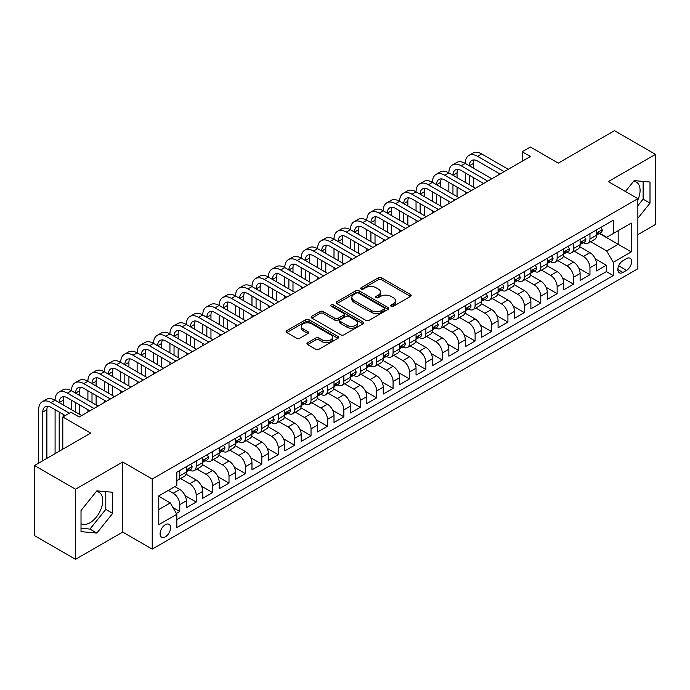 <?xml version="1.0" encoding="UTF-8"?>
<svg xmlns="http://www.w3.org/2000/svg" width="690" height="690" viewBox="0 0 690 690"><rect width="100%" height="100%" fill="white"/><g stroke="black" fill="none" stroke-linecap="round" stroke-linejoin="round"><path stroke-width="1.03" d="M391.152 306.282A1.596 0.923 0 0 0 393.404 306.282L410.516 296.407A2.277 1.311 0 0 0 411.18 295.475A2.277 1.311 0 0 0 410.516 294.544L381.527 277.811A2.277 1.311 0 0 0 378.31 277.811L361.198 287.687A1.596 0.923 0 0 0 360.732 288.342A1.596 0.923 0 0 0 361.198 288.989A1.596 0.923 0 0 0 363.449 288.989L365.666 287.713A7.288 4.209 0 0 1 375.972 287.713L378.387 289.11A7.288 4.209 0 0 1 380.518 292.086A7.288 4.209 0 0 1 378.387 295.061L376.171 296.338A1.596 0.923 0 0 0 375.705 296.985A1.596 0.923 0 0 0 376.171 297.64A1.596 0.923 0 0 0 378.43 297.64L380.639 296.364A7.288 4.209 0 0 1 390.945 296.364L393.36 297.752A7.288 4.209 0 0 1 395.499 300.728A7.288 4.209 0 0 1 393.36 303.704L391.152 304.98A1.596 0.923 0 0 0 390.687 305.636A1.596 0.923 0 0 0 391.152 306.282L391.152 304.98M81.015 523.71A18.095 10.445 120 0 0 89.959 522.753A18.095 10.445 120 0 0 101.775 506.805A18.095 10.445 120 0 0 99.006 492.298A18.095 10.445 120 0 0 96.333 491.478M165.341 536.82A7.426 4.287 120 0 0 170.197 530.274A7.426 4.287 120 0 0 169.059 524.322A7.426 4.287 120 0 0 165.341 524.693A7.426 4.287 120 0 0 160.494 531.231A7.426 4.287 120 0 0 161.633 537.182A7.426 4.287 120 0 0 165.341 536.82M633.661 181.254A18.095 10.445 -60 0 1 636.327 182.074A18.095 10.445 -60 0 1 637.862 199.953M307.611 342.706A2.277 1.311 0 0 0 306.938 343.637A2.277 1.311 0 0 0 307.611 344.569L315.744 349.261A2.277 1.311 0 0 0 318.961 349.261L337.962 338.29A2.277 1.311 0 0 0 338.635 337.367A2.277 1.311 0 0 0 337.962 336.435L308.973 319.694A2.277 1.311 0 0 0 305.756 319.694L286.755 330.665A2.277 1.311 0 0 0 286.083 331.597A2.277 1.311 0 0 0 286.755 332.528L296.579 338.204A2.277 1.311 0 0 0 299.796 338.204L307.93 333.503A2.277 1.311 0 0 0 308.594 332.571A2.277 1.311 0 0 0 307.93 331.649L303.057 328.828A6.089 3.519 0 0 1 301.271 326.344A6.089 3.519 0 0 1 305.032 323.093A6.089 3.519 0 0 1 311.673 323.86L330.76 334.874A6.089 3.519 0 0 1 332.546 337.367A6.089 3.519 0 0 1 328.785 340.61A6.089 3.519 0 0 1 322.144 339.851L318.961 338.014A2.277 1.311 0 0 0 315.744 338.014L307.611 342.706L307.611 344.569M637.862 234.643L655.5 224.466L655.5 154.37L614.48 130.686L558.288 163.133L530.394 147.022L522.192 151.766L530.394 156.501L79.212 416.993L71.001 412.258L62.799 416.993L62.799 449.199M75.521 489.219L75.521 559.314L122.691 532.085L122.691 461.981L75.521 489.219L34.5 465.534L90.692 433.096L62.799 416.993M122.691 461.981L152.223 479.033L637.862 198.651L637.862 268.746L152.223 549.128L152.223 479.033M655.5 154.37L608.33 181.599L637.862 198.651M365.829 320.35A2.277 1.311 0 0 0 369.047 320.35L388.047 309.379A2.277 1.311 0 0 0 388.72 308.447A2.277 1.311 0 0 0 388.047 307.516L359.059 290.783A2.277 1.311 0 0 0 355.842 290.783L336.841 301.754A2.277 1.311 0 0 0 336.168 302.686A2.277 1.311 0 0 0 336.841 303.609L365.829 320.35M331.916 306.627A1.596 0.923 0 0 1 333.537 306.852L333.537 304.963L363.009 321.971A2.277 1.311 0 0 1 363.673 322.903A2.277 1.311 0 0 1 363.009 323.834L344 334.805A2.277 1.311 0 0 1 340.782 334.805L311.794 318.073L311.794 316.21A2.277 1.311 0 0 0 311.13 317.141A2.277 1.311 0 0 0 311.794 318.073M311.794 316.21L319.927 311.518A2.277 1.311 0 0 1 323.144 311.518L334.909 318.306A2.277 1.311 0 0 0 338.126 318.306L343.517 315.183A2.277 1.311 0 0 0 344.189 314.261A2.277 1.311 0 0 0 343.517 313.329L331.278 306.265A1.596 0.923 0 0 1 330.812 305.61A1.596 0.923 0 0 1 331.795 304.764A1.596 0.923 0 0 1 333.537 304.963M75.521 559.314L34.5 535.63L34.5 465.534M176.381 513.489L179.78 511.523L172.974 507.599M168.3 490.4L173.216 493.247A9.28 5.356 60 0 1 179.78 504.614L186.343 500.819L186.343 507.736L196.193 502.053L185.093 495.644M180.53 478.524L189.629 483.768A9.28 5.356 60 0 1 196.193 495.135L202.757 491.349L202.757 498.266L212.598 492.582L201.497 486.174M196.943 469.045L206.034 474.297A9.28 5.356 60 0 1 212.598 485.665L219.161 481.879L219.161 488.787L229.002 483.112L217.911 476.704M213.348 459.575L222.439 464.827A9.28 5.356 60 0 1 229.002 476.195L235.566 472.409L235.566 479.317L245.407 473.633L234.315 467.234M229.753 450.104L238.844 455.357A9.28 5.356 60 0 1 245.407 466.725L251.971 462.93L251.971 469.847L261.821 464.163L250.72 457.755M246.157 440.634L255.257 445.878A9.28 5.356 60 0 1 261.821 457.246L268.384 453.459L268.384 460.377L278.225 454.693L267.125 448.284M262.562 431.155L271.662 436.408A9.28 5.356 60 0 1 278.225 447.776L284.789 443.989L284.789 450.898L294.63 445.223L283.538 438.814M278.976 421.685L288.066 426.938A9.28 5.356 60 0 1 294.63 438.305L301.194 434.519L301.194 441.428L311.035 435.744L299.943 429.344M295.38 412.215L304.471 417.467A9.28 5.356 60 0 1 311.035 428.835L317.598 425.04L317.598 431.957L327.448 426.273L316.348 419.865M311.785 402.744L320.885 407.988A9.28 5.356 60 0 1 327.448 419.356L334.003 415.57L334.003 422.487L343.853 416.803L332.753 410.395M328.19 393.265L337.289 398.518A9.28 5.356 60 0 1 343.853 409.886L350.416 406.099L350.416 413.008L360.258 407.333L349.166 400.925M344.603 383.795L353.694 389.048A9.28 5.356 60 0 1 360.258 400.416L366.821 396.621L366.821 403.538L376.662 397.854L365.571 391.454M361.008 374.325L370.099 379.578A9.28 5.356 60 0 1 376.662 390.945L383.226 387.15L383.226 394.068L393.076 388.384L381.975 381.975M377.413 364.855L386.512 370.099A9.28 5.356 60 0 1 393.076 381.466L399.631 377.68L399.631 384.597L409.481 378.913L398.38 372.505M393.818 355.376L402.917 360.629A9.28 5.356 60 0 1 409.481 371.996L416.044 368.21L416.044 375.119L425.885 369.443L414.794 363.035M410.231 345.906L419.322 351.158A9.28 5.356 60 0 1 425.885 362.526L432.449 358.731L432.449 365.648L442.29 359.964L431.198 353.565M426.636 336.435L435.726 341.688A9.28 5.356 60 0 1 442.29 353.056L448.854 349.261L448.854 356.178L458.703 350.494L447.603 344.086M443.04 326.965L452.14 332.209A9.28 5.356 60 0 1 458.703 343.577L465.258 339.791L465.258 346.708L475.108 341.024L464.008 334.615M459.445 317.486L468.545 322.739A9.28 5.356 60 0 1 475.108 334.107L481.672 330.32L481.672 337.229L491.513 331.554L480.421 325.145M475.859 308.016L484.949 313.269A9.28 5.356 60 0 1 491.513 324.636L498.077 320.841L498.077 327.759L507.918 322.075L496.826 315.675M492.263 298.546L501.354 303.798A9.28 5.356 60 0 1 507.918 315.166L514.481 311.371L514.481 318.288L524.331 312.605L513.231 306.196M508.668 289.076L517.767 294.32A9.28 5.356 60 0 1 524.331 305.687L530.886 301.901L530.886 308.818L540.736 303.134L529.635 296.726M525.073 279.597L534.172 284.849A9.28 5.356 60 0 1 540.736 296.217L547.299 292.431L547.299 299.339L557.141 293.664L546.049 287.256M541.486 270.126L550.577 275.379A9.28 5.356 60 0 1 557.141 286.747L563.704 282.952L563.704 289.869L573.545 284.185L562.454 277.785M557.891 260.656L566.982 265.909A9.28 5.356 60 0 1 573.545 277.277L580.109 273.481L580.109 280.399L589.959 274.715L589.959 267.798A9.28 5.356 -120 0 0 583.395 256.43L574.296 251.186M578.858 268.307L589.959 274.715M186.343 500.819A9.28 5.356 -120 0 0 179.78 489.452L174.863 486.614M202.757 491.349A9.28 5.356 -120 0 0 196.193 479.981L186.041 474.125M219.161 481.879A9.28 5.356 -120 0 0 212.598 470.511L202.446 464.655M235.566 472.409A9.28 5.356 -120 0 0 229.002 461.041L218.859 455.176M251.971 462.93A9.28 5.356 -120 0 0 245.407 451.562L235.264 445.706M268.384 453.459A9.28 5.356 -120 0 0 261.821 442.092L251.669 436.235M284.789 443.989A9.28 5.356 -120 0 0 278.225 432.621L268.074 426.765M301.194 434.519A9.28 5.356 -120 0 0 294.63 423.151L284.487 417.286M317.598 425.04A9.28 5.356 -120 0 0 311.035 413.672L300.892 407.816M334.003 415.57A9.28 5.356 -120 0 0 327.448 404.202L317.297 398.346M350.416 406.099A9.28 5.356 -120 0 0 343.853 394.732L333.701 388.875M366.821 396.621A9.28 5.356 -120 0 0 360.258 385.262L350.115 379.397M383.226 387.15A9.28 5.356 -120 0 0 376.662 375.783L366.519 369.926M399.631 377.68A9.28 5.356 -120 0 0 393.076 366.312L382.924 360.456M416.044 368.21A9.28 5.356 -120 0 0 409.481 356.842L399.329 350.986M432.449 358.731A9.28 5.356 -120 0 0 425.885 347.372L415.742 341.507M448.854 349.261A9.28 5.356 -120 0 0 442.29 337.893L432.147 332.037M465.258 339.791A9.28 5.356 -120 0 0 458.703 328.423L448.552 322.566M481.672 330.32A9.28 5.356 -120 0 0 475.108 318.953L464.957 313.096M498.077 320.841A9.28 5.356 -120 0 0 491.513 309.482L481.37 303.617M514.481 311.371A9.28 5.356 -120 0 0 507.918 300.003L497.775 294.147M530.886 301.901A9.28 5.356 -120 0 0 524.331 290.533L514.179 284.677M547.299 292.431A9.28 5.356 -120 0 0 540.736 281.063L530.584 275.207M563.704 282.952A9.28 5.356 -120 0 0 557.141 271.593L546.998 265.728M580.109 273.481A9.28 5.356 -120 0 0 573.545 262.114L563.402 256.257M626.546 258.612L622.932 260.699A7.193 4.149 120 0 0 618.231 267.03A7.193 4.149 120 0 0 619.335 272.8A7.193 4.149 120 0 0 622.932 272.438L626.546 270.359A7.193 4.149 120 0 0 631.238 264.02A7.193 4.149 120 0 0 630.143 258.258A7.193 4.149 120 0 0 626.546 258.612M158.786 509.539L170.266 502.907L176.83 514.274L176.83 527.531L613.255 275.569L613.255 262.304L606.691 250.936L590.7 241.707M176.83 514.274L158.786 524.693L158.786 495.894L176.83 485.475L176.83 472.21L613.255 220.248L613.255 233.513L631.298 223.086L631.298 251.885L613.255 262.304M189.543 470.08L189.629 470.132A9.28 5.356 60 0 0 194.27 470.589L200.833 466.802A9.28 5.356 -120 0 0 202.757 462.55L202.757 457.246M205.948 460.609L206.034 460.661A9.28 5.356 60 0 0 210.674 461.118L217.238 457.332A9.28 5.356 -120 0 0 219.161 453.08L219.161 447.776M222.353 451.139L222.439 451.182A9.28 5.356 60 0 0 227.079 451.648L233.643 447.853A9.28 5.356 -120 0 0 235.566 443.61L235.566 438.305M238.766 441.66L238.844 441.712A9.28 5.356 60 0 0 243.492 442.169L250.047 438.383A9.28 5.356 -120 0 0 251.971 434.139L251.971 428.826M255.171 432.19L255.257 432.242A9.28 5.356 60 0 0 259.897 432.699L266.461 428.913A9.28 5.356 -120 0 0 268.384 424.661L268.384 419.356M271.575 422.72L271.662 422.772A9.28 5.356 60 0 0 276.302 423.229L282.865 419.442A9.28 5.356 -120 0 0 284.789 415.19L284.789 409.886M287.98 413.25L288.066 413.293A9.28 5.356 60 0 0 292.707 413.759L299.27 409.964A9.28 5.356 -120 0 0 301.194 405.72L301.194 400.416M304.385 403.771L304.471 403.822A9.28 5.356 60 0 0 309.111 404.28L315.675 400.493A9.28 5.356 -120 0 0 317.598 396.25L317.598 390.937M320.798 394.301L320.885 394.352A9.28 5.356 60 0 0 325.525 394.809L332.088 391.023A9.28 5.356 -120 0 0 334.003 386.771L334.003 381.466M337.203 384.83L337.289 384.882A9.28 5.356 60 0 0 341.93 385.339L348.493 381.553A9.28 5.356 -120 0 0 350.416 377.301L350.416 371.996M353.608 375.36L353.694 375.403A9.28 5.356 60 0 0 358.334 375.869L364.898 372.074A9.28 5.356 -120 0 0 366.821 367.83L366.821 362.526M370.013 365.881L370.099 365.933A9.28 5.356 60 0 0 374.739 366.39L381.303 362.604A9.28 5.356 -120 0 0 383.226 358.36L383.226 353.047M386.426 356.411L386.512 356.463A9.28 5.356 60 0 0 391.152 356.92L397.716 353.133A9.28 5.356 -120 0 0 399.631 348.881L399.631 343.577M402.831 346.941L402.917 346.992A9.28 5.356 60 0 0 407.557 347.45L414.121 343.663A9.28 5.356 -120 0 0 416.044 339.411L416.044 334.107M419.235 337.47L419.322 337.514A9.28 5.356 60 0 0 423.962 337.979L430.526 334.184A9.28 5.356 -120 0 0 432.449 329.941L432.449 324.636M435.64 327.991L435.726 328.043A9.28 5.356 60 0 0 440.367 328.5L446.93 324.714A9.28 5.356 -120 0 0 448.854 320.471L448.854 315.157M452.054 318.521L452.14 318.573A9.28 5.356 60 0 0 456.78 319.03L463.344 315.244A9.28 5.356 -120 0 0 465.258 310.992L465.258 305.687M468.458 309.051L468.545 309.103A9.28 5.356 60 0 0 473.185 309.56L479.748 305.774A9.28 5.356 -120 0 0 481.672 301.521L481.672 296.217M484.863 299.581L484.949 299.624A9.28 5.356 60 0 0 489.589 300.09L496.153 296.295A9.28 5.356 -120 0 0 498.077 292.051L498.077 286.747M501.268 290.102L501.354 290.154A9.28 5.356 60 0 0 505.994 290.611L512.558 286.824A9.28 5.356 -120 0 0 514.481 282.572L514.481 277.268M517.681 280.632L517.767 280.683A9.28 5.356 60 0 0 522.408 281.14L528.971 277.354A9.28 5.356 -120 0 0 530.886 273.102L530.886 267.798M534.086 271.161L534.172 271.213A9.28 5.356 60 0 0 538.812 271.67L545.376 267.884A9.28 5.356 -120 0 0 547.299 263.632L547.299 258.327M550.491 261.691L550.577 261.734A9.28 5.356 60 0 0 555.217 262.2L561.781 258.405A9.28 5.356 -120 0 0 563.704 254.162L563.704 248.857M566.895 252.212L566.982 252.264A9.28 5.356 60 0 0 571.622 252.721L578.186 248.935A9.28 5.356 -120 0 0 580.109 244.683L580.109 239.378M176.83 519.579L606.363 271.593L606.363 265.245L596.514 270.929L596.514 264.011A9.28 5.356 -120 0 0 589.959 252.644L579.807 246.787M583.309 242.742L583.395 242.794A9.28 5.356 -120 0 0 588.035 243.251A9.28 5.356 -120 0 0 589.959 239.007L589.959 233.694M588.035 243.251L594.599 239.464A9.28 5.356 -120 0 0 596.514 235.212L596.514 229.908M179.78 470.511L179.78 475.815A9.28 5.356 60 0 1 177.865 480.059A9.28 5.356 60 0 1 176.83 480.438M177.865 480.059L184.42 476.273A9.28 5.356 -120 0 0 186.343 472.029L186.343 466.716M196.193 461.041L196.193 466.345A9.28 5.356 60 0 1 194.27 470.589M212.598 451.562L212.598 456.866A9.28 5.356 60 0 1 210.674 461.118M229.002 442.092L229.002 447.396A9.28 5.356 60 0 1 227.079 451.648M245.407 432.621L245.407 437.926A9.28 5.356 60 0 1 243.492 442.169M261.821 423.151L261.821 428.456A9.28 5.356 60 0 1 259.897 432.699M278.225 413.672L278.225 418.977A9.28 5.356 60 0 1 276.302 423.229M294.63 404.202L294.63 409.506A9.28 5.356 60 0 1 292.707 413.759M311.035 394.732L311.035 400.036A9.28 5.356 60 0 1 309.111 404.28M327.448 385.262L327.448 390.566A9.28 5.356 60 0 1 325.525 394.809M343.853 375.783L343.853 381.087A9.28 5.356 60 0 1 341.93 385.339M360.258 366.312L360.258 371.617A9.28 5.356 60 0 1 358.334 375.869M376.662 356.842L376.662 362.147A9.28 5.356 60 0 1 374.739 366.39M393.076 347.372L393.076 352.676A9.28 5.356 60 0 1 391.152 356.92M409.481 337.893L409.481 343.197A9.28 5.356 60 0 1 407.557 347.45M425.885 328.423L425.885 333.727A9.28 5.356 60 0 1 423.962 337.979M442.29 318.953L442.29 324.257A9.28 5.356 60 0 1 440.367 328.5M458.703 309.482L458.703 314.787A9.28 5.356 60 0 1 456.78 319.03M475.108 300.003L475.108 305.308A9.28 5.356 60 0 1 473.185 309.56M491.513 290.533L491.513 295.838A9.28 5.356 60 0 1 489.589 300.09M507.918 281.063L507.918 286.367A9.28 5.356 60 0 1 505.994 290.611M524.331 271.593L524.331 276.897A9.28 5.356 60 0 1 522.408 281.14M540.736 262.114L540.736 267.418A9.28 5.356 60 0 1 538.812 271.67M557.141 252.644L557.141 257.948A9.28 5.356 60 0 1 555.217 262.2M573.545 243.173L573.545 248.478A9.28 5.356 60 0 1 571.622 252.721M573.545 277.277L573.545 284.185M557.141 286.747L557.141 293.664M540.736 296.217L540.736 303.134M524.331 305.687L524.331 312.605M507.918 315.166L507.918 322.075M491.513 324.636L491.513 331.554M475.108 334.107L475.108 341.024M458.703 343.577L458.703 350.494M442.29 353.056L442.29 359.964M425.885 362.526L425.885 369.443M409.481 371.996L409.481 378.913M393.076 381.466L393.076 388.384M376.662 390.945L376.662 397.854M360.258 400.416L360.258 407.333M343.853 409.886L343.853 416.803M327.448 419.356L327.448 426.273M311.035 428.835L311.035 435.744M294.63 438.305L294.63 445.223M278.225 447.776L278.225 454.693M261.821 457.246L261.821 464.163M245.407 466.725L245.407 473.633M229.002 476.195L229.002 483.112M212.598 485.665L212.598 492.582M196.193 495.135L196.193 502.053M179.78 504.614L179.78 511.523M170.266 502.907L158.786 496.274M606.691 250.936L618.171 244.312L618.171 230.667L631.298 223.086M599.386 233.462L631.298 251.885M599.714 233.272L606.691 237.3L613.255 233.513M122.691 532.085L152.223 549.128M522.192 151.766L522.192 161.236M595.263 258.836L606.363 265.245M606.363 271.593L613.255 275.569M637.862 218.247L650.006 203.145L650.006 182.031L634.17 180.616L625.442 191.475M81.015 531.645L96.85 533.059L112.677 513.369L112.677 492.255L96.85 490.84L81.015 510.54L81.015 531.645M637.862 205.698L643.115 199.168L643.115 181.418M643.115 199.168L650.006 203.145M81.015 528.281L89.959 529.083L105.786 509.384L105.786 491.642M105.786 509.384L112.677 513.369M89.959 529.083L96.85 533.059M391.791 306.507L393.36 305.601A7.288 4.209 0 0 0 395.499 302.625L395.499 300.728M380.518 292.086L380.518 293.974A7.288 4.209 0 0 1 378.387 296.95L376.809 297.864M410.481 296.424L381.527 279.709A2.277 1.311 0 0 0 378.31 279.709L361.836 289.214M388.047 307.516L388.047 309.379L359.059 292.672A2.277 1.311 0 0 0 355.842 292.672L336.867 303.626M384.02 309.094A1.596 0.923 0 0 0 384.494 308.447A1.596 0.923 0 0 0 384.02 307.792L358.576 293.103A1.596 0.923 0 0 0 356.325 293.103L353.987 294.457A7.288 4.209 0 0 0 351.857 297.424A7.288 4.209 0 0 0 353.987 300.4L371.384 310.448A7.288 4.209 0 0 0 381.691 310.448L384.02 309.094L384.02 310.992A1.596 0.923 0 0 0 384.494 310.345L384.494 308.447M351.857 297.424L351.857 299.322A7.288 4.209 0 0 0 353.987 302.298L353.987 300.4M384.02 310.992L381.691 312.337A7.288 4.209 0 0 1 371.384 312.337L353.987 302.298M311.828 318.09L319.927 313.407L319.927 311.518M344.189 314.261L344.189 316.149A2.277 1.311 0 0 1 343.517 317.081L338.126 320.195A2.277 1.311 0 0 1 334.909 320.195L323.144 313.407A2.277 1.311 0 0 0 319.927 313.407M333.537 306.852L362.974 323.852M347.105 325.344A6.089 3.519 0 0 0 353.746 326.111A6.089 3.519 0 0 0 357.506 322.86A6.089 3.519 0 0 0 355.721 320.367L348.993 316.486A2.277 1.311 0 0 0 345.776 316.486L340.377 319.608A2.277 1.311 0 0 0 339.713 320.531A2.277 1.311 0 0 0 340.377 321.462L347.105 325.344L347.105 327.241A6.089 3.519 0 0 0 353.746 328A6.089 3.519 0 0 0 357.506 324.748L357.506 322.86M339.713 320.531L339.713 322.428A2.277 1.311 0 0 0 340.377 323.36L340.377 321.462M347.105 327.241L340.377 323.36M332.546 337.367L332.546 339.256A6.089 3.519 0 0 1 328.785 342.507A6.089 3.519 0 0 1 322.144 341.748L318.961 339.911A2.277 1.311 0 0 0 315.744 339.911L307.637 344.586M301.271 326.344L301.271 328.242A6.089 3.519 0 0 0 303.057 330.726L303.057 328.828M307.895 333.52L303.057 330.726M337.936 338.307L308.973 321.592A2.277 1.311 0 0 0 305.756 321.592L286.781 332.546M600.869 227.398L602.258 229.813A6.15 3.554 60 0 1 600.99 232.539L597.868 234.333A6.15 3.554 -120 0 0 598.937 232.918L598.808 232.375M38.683 463.119L38.683 409.696A17.405 10.048 60 0 1 42.288 401.727L46.394 399.363A17.405 10.048 60 0 1 55.088 400.226A17.405 10.048 60 0 1 58.693 392.256L62.799 389.893A17.405 10.048 60 0 1 71.501 390.756A17.405 10.048 60 0 1 75.098 382.786L79.203 380.414A17.405 10.048 60 0 1 87.906 381.277A17.405 10.048 60 0 1 91.511 373.316L95.608 370.944A17.405 10.048 60 0 1 104.311 371.807A17.405 10.048 60 0 1 107.916 363.837L112.013 361.474A17.405 10.048 60 0 1 120.716 362.336A17.405 10.048 60 0 1 124.321 354.367L128.426 352.004A17.405 10.048 60 0 1 137.129 352.866A17.405 10.048 60 0 1 140.726 344.897L144.831 342.525A17.405 10.048 60 0 1 153.534 343.387A17.405 10.048 60 0 1 157.139 335.426L161.236 333.054A17.405 10.048 60 0 1 169.938 333.917A17.405 10.048 60 0 1 173.544 325.947L177.641 323.584A17.405 10.048 60 0 1 186.343 324.447A17.405 10.048 60 0 1 189.948 316.477L194.054 314.114A17.405 10.048 60 0 1 202.757 314.976A17.405 10.048 60 0 1 206.353 307.007L210.459 304.635A17.405 10.048 60 0 1 219.161 305.498A17.405 10.048 60 0 1 222.766 297.537L226.863 295.165A17.405 10.048 60 0 1 235.566 296.027A17.405 10.048 60 0 1 239.171 288.058L243.268 285.695A17.405 10.048 60 0 1 251.971 286.557A17.405 10.048 60 0 1 255.576 278.588L259.681 276.224A17.405 10.048 60 0 1 268.384 277.087A17.405 10.048 60 0 1 271.981 269.117L276.086 266.745A17.405 10.048 60 0 1 284.789 267.608A17.405 10.048 60 0 1 288.394 259.647L292.491 257.275A17.405 10.048 60 0 1 301.194 258.138A17.405 10.048 60 0 1 304.799 250.168L308.896 247.805A17.405 10.048 60 0 1 317.598 248.667A17.405 10.048 60 0 1 321.204 240.698L325.309 238.335A17.405 10.048 60 0 1 334.003 239.189A17.405 10.048 60 0 1 337.608 231.228L341.714 228.856A17.405 10.048 60 0 1 350.416 229.718A17.405 10.048 60 0 1 354.022 221.757L358.119 219.386A17.405 10.048 60 0 1 366.821 220.248A17.405 10.048 60 0 1 370.427 212.279L374.523 209.915A17.405 10.048 60 0 1 383.226 210.778A17.405 10.048 60 0 1 386.831 202.808L390.937 200.445A17.405 10.048 60 0 1 399.631 201.299A17.405 10.048 60 0 1 403.236 193.338L407.341 190.966A17.405 10.048 60 0 1 416.044 191.829A17.405 10.048 60 0 1 419.649 183.868L423.746 181.496A17.405 10.048 60 0 1 432.449 182.358A17.405 10.048 60 0 1 436.054 174.389L440.151 172.026A17.405 10.048 60 0 1 448.854 172.888A17.405 10.048 60 0 1 452.459 164.919L456.564 162.555A17.405 10.048 60 0 1 465.258 163.409A17.405 10.048 60 0 1 468.864 155.448L472.969 153.077A17.405 10.048 60 0 1 481.672 153.939L508.245 169.283M468.864 155.448A17.405 10.048 60 0 1 477.566 156.311L504.149 171.655M596.721 234.626L596.747 234.626A6.15 3.554 -120 0 0 597.868 234.333M598.144 232.461L598.937 232.918C598.549 231.995 597.894 232.375 596.971 234.057A6.15 3.554 60 0 1 596.514 234.928M500.043 174.027L477.566 161.046A11.601 6.702 -120 0 0 471.77 160.468A11.601 6.702 -120 0 0 469.364 165.781L473.469 163.418L473.469 168.153M474.194 159.933A11.601 6.702 -120 0 0 473.469 163.418M469.364 175.251L469.364 184.73M473.469 177.623L473.469 187.094M465.258 194.106L465.258 191.829M465.258 182.358L465.258 172.888M584.456 236.868L585.853 239.283A6.15 3.554 60 0 1 584.577 242.009L581.463 243.812A6.15 3.554 -120 0 0 582.533 242.388L582.403 241.845M452.459 164.919A17.405 10.048 60 0 1 461.161 165.781L465.258 163.409L491.841 178.762M461.161 165.781L487.744 181.125M580.316 244.096L580.342 244.096A6.15 3.554 -120 0 0 581.463 243.812M581.739 241.931L582.533 242.388C582.144 241.465 581.489 241.845 580.566 243.527A6.15 3.554 60 0 1 580.109 244.407M483.638 183.497L461.161 170.516A11.601 6.702 -120 0 0 455.357 169.947A11.601 6.702 -120 0 0 452.959 175.251L457.056 172.888L457.056 177.623M457.789 169.412A11.601 6.702 -120 0 0 457.056 172.888M452.959 184.73L452.959 194.201M457.056 187.094L457.056 196.564M448.854 203.576L448.854 201.299M448.854 191.829L448.854 182.358M568.051 246.347L569.448 248.762A6.15 3.554 60 0 1 568.172 251.479L565.058 253.282A6.15 3.554 -120 0 0 566.128 251.867L565.998 251.315M436.054 174.389A17.405 10.048 60 0 1 444.757 175.251L448.854 172.888L475.436 188.232M444.757 175.251L471.33 190.595M563.911 253.566L563.937 253.566A6.15 3.554 -120 0 0 565.058 253.282M565.334 251.402L566.128 251.867C565.74 250.936 565.084 251.315 564.161 252.997A6.15 3.554 60 0 1 563.704 253.877M467.234 192.967L444.757 179.987A11.601 6.702 -120 0 0 438.952 179.417A11.601 6.702 -120 0 0 436.554 184.73L440.651 182.358L440.651 187.094M441.376 178.883A11.601 6.702 -120 0 0 440.651 182.358M436.554 194.201L436.554 203.671M440.651 196.564L440.651 206.043M432.449 213.046L432.449 210.778M432.449 201.299L432.449 191.829M551.646 255.818L553.035 258.233A6.15 3.554 60 0 1 551.767 260.949L548.645 262.752A6.15 3.554 -120 0 0 549.723 261.338L549.594 260.794M419.649 183.868A17.405 10.048 60 0 1 428.343 184.73L432.449 182.358L459.031 197.702M428.343 184.73L454.926 200.074M547.498 263.037L547.524 263.037A6.15 3.554 -120 0 0 548.645 262.752M548.921 260.88L549.723 261.338C549.335 260.406 548.679 260.786 547.748 262.476A6.15 3.554 60 0 1 547.299 263.347M450.82 202.437L428.343 189.465A11.601 6.702 -120 0 0 422.547 188.888A11.601 6.702 -120 0 0 420.141 194.201L424.247 191.829L424.247 196.564M424.971 188.353A11.601 6.702 -120 0 0 424.247 191.829M420.141 203.671L420.141 213.141M424.247 206.043L424.247 215.513M416.044 222.525L416.044 220.248M416.044 210.778L416.044 201.299M535.242 265.288L536.63 267.703A6.15 3.554 60 0 1 535.362 270.428L532.24 272.222A6.15 3.554 -120 0 0 533.31 270.808L533.18 270.264M403.236 193.338A17.405 10.048 60 0 1 411.939 194.201L416.044 191.829L442.618 207.173M411.939 194.201L438.521 209.544M531.093 272.515L531.119 272.515A6.15 3.554 -120 0 0 532.24 272.222M532.516 270.351L533.31 270.808C532.922 269.885 532.266 270.264 531.343 271.946A6.15 3.554 60 0 1 530.886 272.817M434.415 211.916L411.939 198.936A11.601 6.702 -120 0 0 406.143 198.358A11.601 6.702 -120 0 0 403.736 203.671L407.842 201.308L407.842 206.043M408.566 197.823A11.601 6.702 -120 0 0 407.842 201.308M403.736 213.141L403.736 222.62M407.842 215.513L407.842 224.983M399.631 231.995L399.631 229.718M399.631 220.248L399.631 210.778M518.828 274.758L520.226 277.173A6.15 3.554 60 0 1 518.949 279.899L515.835 281.701A6.15 3.554 -120 0 0 516.905 280.278L516.775 279.735M386.831 202.808A17.405 10.048 60 0 1 395.534 203.671L399.631 201.299L426.213 216.651M395.534 203.671L422.116 219.015M514.688 281.986L514.714 281.986A6.15 3.554 -120 0 0 515.835 281.701M516.111 279.821L516.905 280.278C516.517 279.355 515.861 279.735 514.938 281.416A6.15 3.554 60 0 1 514.481 282.296M418.011 221.387L395.534 208.406A11.601 6.702 -120 0 0 389.729 207.837A11.601 6.702 -120 0 0 387.332 213.141L391.428 210.778L391.428 215.513M392.162 207.302A11.601 6.702 -120 0 0 391.428 210.778M387.332 222.62L387.332 232.09M391.428 224.983L391.428 234.453M383.226 241.465L383.226 239.197M383.226 229.718L383.226 220.248M502.423 284.237L503.821 286.652A6.15 3.554 60 0 1 502.544 289.369L499.431 291.171A6.15 3.554 -120 0 0 500.5 289.757L500.371 289.205M370.427 212.279A17.405 10.048 60 0 1 379.129 213.141L383.226 210.778L409.808 226.122M379.129 213.141L405.703 228.485M498.284 291.456L498.309 291.456A6.15 3.554 -120 0 0 499.431 291.171M499.707 289.291L500.5 289.757C500.112 288.825 499.457 289.205 498.534 290.887A6.15 3.554 60 0 1 498.077 291.767M401.606 230.857L379.129 217.876A11.601 6.702 -120 0 0 373.325 217.307A11.601 6.702 -120 0 0 370.927 222.62L375.024 220.248L375.024 224.983M375.748 216.772A11.601 6.702 -120 0 0 375.024 220.248M370.927 232.09L370.927 241.56M375.024 234.453L375.024 243.932M366.821 250.936L366.821 248.667M366.821 239.189L366.821 229.718M486.019 293.707L487.407 296.122A6.15 3.554 60 0 1 486.139 298.839L483.017 300.642A6.15 3.554 -120 0 0 484.095 299.227L483.966 298.684M354.022 221.757A17.405 10.048 60 0 1 362.716 222.62L366.821 220.248L393.404 235.592M362.716 222.62L389.298 237.964M481.879 300.926L481.896 300.926A6.15 3.554 -120 0 0 483.017 300.642M483.302 298.77L484.095 299.227C483.707 298.296 483.052 298.675 482.12 300.366A6.15 3.554 60 0 1 481.672 301.237M385.193 240.327L362.716 227.355A11.601 6.702 -120 0 0 356.92 226.777A11.601 6.702 -120 0 0 354.513 232.09L358.619 229.718L358.619 234.453M359.343 226.242A11.601 6.702 -120 0 0 358.619 229.718M354.513 241.56L354.513 251.031M358.619 243.932L358.619 253.403M350.416 260.415L350.416 258.138M350.416 248.667L350.416 239.197M469.614 303.177L471.003 305.592A6.15 3.554 60 0 1 469.735 308.318L466.613 310.112A6.15 3.554 -120 0 0 467.682 308.697L467.553 308.154M337.608 231.228A17.405 10.048 60 0 1 346.311 232.09L350.416 229.718L376.99 245.062M346.311 232.09L372.893 247.434M465.465 310.405L465.491 310.405A6.15 3.554 -120 0 0 466.613 310.112M466.889 308.24L467.682 308.697C467.294 307.774 466.638 308.154 465.716 309.836A6.15 3.554 60 0 1 465.258 310.707M368.788 249.806L346.311 236.825A11.601 6.702 -120 0 0 340.515 236.247A11.601 6.702 -120 0 0 338.109 241.56L342.214 239.197L342.214 243.932M342.939 235.713A11.601 6.702 -120 0 0 342.214 239.197M338.109 251.031L338.109 260.51M342.214 253.403L342.214 262.873M334.003 269.885L334.003 267.608M334.003 258.138L334.003 248.667M453.201 312.648L454.598 315.063A6.15 3.554 60 0 1 453.321 317.788L450.208 319.591A6.15 3.554 -120 0 0 451.277 318.168L451.148 317.624M321.204 240.698A17.405 10.048 60 0 1 329.906 241.56L334.003 239.189L360.585 254.541M329.906 241.56L356.488 256.904M449.061 319.875L449.087 319.875A6.15 3.554 -120 0 0 450.208 319.591M450.484 317.711L451.277 318.168C450.889 317.245 450.234 317.624 449.311 319.306A6.15 3.554 60 0 1 448.854 320.186M352.383 259.276L329.906 246.296A11.601 6.702 -120 0 0 324.102 245.726A11.601 6.702 -120 0 0 321.704 251.031L325.801 248.667L325.801 253.403M326.534 245.191A11.601 6.702 -120 0 0 325.801 248.667M321.704 260.51L321.704 269.98M325.801 262.873L325.801 272.343M317.598 279.355L317.598 277.087M317.598 267.608L317.598 258.138M436.796 322.127L438.193 324.541A6.15 3.554 60 0 1 436.917 327.258L433.803 329.061A6.15 3.554 -120 0 0 434.873 327.647L434.743 327.095M304.799 250.168A17.405 10.048 60 0 1 313.502 251.031L317.598 248.667L344.181 264.011M313.502 251.031L340.075 266.375M432.656 329.346L432.682 329.346A6.15 3.554 -120 0 0 433.803 329.061M434.079 327.181L434.873 327.647C434.484 326.715 433.829 327.095 432.906 328.776A6.15 3.554 60 0 1 432.449 329.656M335.978 268.746L313.502 255.766A11.601 6.702 -120 0 0 307.697 255.197A11.601 6.702 -120 0 0 305.299 260.51L309.396 258.138L309.396 262.873M310.12 254.662A11.601 6.702 -120 0 0 309.396 258.138M305.299 269.98L305.299 279.45M309.396 272.343L309.396 281.822M301.194 288.825L301.194 286.557M301.194 277.087L301.194 267.608M420.391 331.597L421.78 334.012A6.15 3.554 60 0 1 420.512 336.729L417.39 338.531A6.15 3.554 -120 0 0 418.468 337.117L418.338 336.573M288.394 259.647A17.405 10.048 60 0 1 297.088 260.51L301.194 258.138L327.776 273.481M297.088 260.51L323.67 275.853M416.251 338.816L416.268 338.816A6.15 3.554 -120 0 0 417.39 338.531M417.674 336.66L418.468 337.117C418.08 336.185 417.424 336.565 416.493 338.255A6.15 3.554 60 0 1 416.044 339.126M319.565 278.217L297.088 265.245A11.601 6.702 -120 0 0 291.292 264.667A11.601 6.702 -120 0 0 288.886 269.98L292.991 267.608L292.991 272.343M293.716 264.132A11.601 6.702 -120 0 0 292.991 267.608M288.886 279.45L288.886 288.92M292.991 281.822L292.991 291.292M284.789 298.304L284.789 296.027M284.789 286.557L284.789 277.087M403.986 341.067L405.375 343.482A6.15 3.554 60 0 1 404.107 346.207L400.985 348.002A6.15 3.554 -120 0 0 402.054 346.587L401.925 346.044M271.981 269.117A17.405 10.048 60 0 1 280.683 269.98L284.789 267.608L311.363 282.952M280.683 269.98L307.266 285.324M399.838 348.295L399.864 348.295A6.15 3.554 -120 0 0 400.985 348.002M401.261 346.13L402.054 346.587C401.666 345.664 401.011 346.044 400.088 347.726A6.15 3.554 60 0 1 399.631 348.597M303.16 287.696L280.683 274.715A11.601 6.702 -120 0 0 274.887 274.137A11.601 6.702 -120 0 0 272.481 279.45L276.587 277.087L276.587 281.822M277.311 273.602A11.601 6.702 -120 0 0 276.587 277.087M272.481 288.92L272.481 298.399M276.587 291.292L276.587 300.762M268.384 307.774L268.384 305.498M268.384 296.027L268.384 286.557M387.573 350.537L388.97 352.952A6.15 3.554 60 0 1 387.694 355.678L384.58 357.48A6.15 3.554 -120 0 0 385.65 356.057L385.52 355.514M255.576 278.588A17.405 10.048 60 0 1 264.279 279.45L268.384 277.087L294.958 292.431M264.279 279.45L290.861 294.794M383.433 357.765L383.459 357.765A6.15 3.554 -120 0 0 384.58 357.48M384.856 355.6L385.65 356.057C385.262 355.134 384.606 355.514 383.683 357.196A6.15 3.554 60 0 1 383.226 358.076M286.755 297.166L264.279 284.185A11.601 6.702 -120 0 0 258.474 283.616A11.601 6.702 -120 0 0 256.076 288.92L260.173 286.557L260.173 291.292M260.906 283.081A11.601 6.702 -120 0 0 260.173 286.557M256.076 298.399L256.076 307.869M260.173 300.762L260.173 310.233M251.971 317.245L251.971 314.976M251.971 305.498L251.971 296.027M371.168 360.016L372.565 362.431A6.15 3.554 60 0 1 371.289 365.148L368.175 366.951A6.15 3.554 -120 0 0 369.245 365.536L369.115 364.984M239.171 288.058A17.405 10.048 60 0 1 247.874 288.92L251.971 286.557L278.553 301.901M247.874 288.92L274.447 304.264M367.028 367.235L367.054 367.235A6.15 3.554 -120 0 0 368.175 366.951M368.451 365.07L369.245 365.536C368.857 364.605 368.201 364.984 367.278 366.666A6.15 3.554 60 0 1 366.821 367.546M270.351 306.636L247.874 293.655A11.601 6.702 -120 0 0 242.069 293.086A11.601 6.702 -120 0 0 239.672 298.399L243.768 296.027L243.768 300.762M244.493 292.551A11.601 6.702 -120 0 0 243.768 296.027M239.672 307.869L239.672 317.34M243.768 310.233L243.768 319.712M235.566 326.715L235.566 324.447M235.566 314.976L235.566 305.498M354.764 369.486L356.152 371.901A6.15 3.554 60 0 1 354.884 374.618L351.762 376.421A6.15 3.554 -120 0 0 352.84 375.006L352.711 374.463M222.766 297.537A17.405 10.048 60 0 1 231.461 298.399L235.566 296.027L262.148 311.371M231.461 298.399L258.043 313.743M350.623 376.706L350.641 376.706A6.15 3.554 -120 0 0 351.762 376.421M352.047 374.549L352.84 375.006C352.452 374.075 351.797 374.454 350.865 376.145A6.15 3.554 60 0 1 350.416 377.016M253.946 316.106L231.461 303.134A11.601 6.702 -120 0 0 225.665 302.556A11.601 6.702 -120 0 0 223.258 307.869L227.364 305.498L227.364 310.233M228.088 302.022A11.601 6.702 -120 0 0 227.364 305.498M223.258 317.34L223.258 326.81M227.364 319.712L227.364 329.182M219.161 336.194L219.161 333.917M219.161 324.447L219.161 314.976M338.359 378.957L339.747 381.372A6.15 3.554 60 0 1 338.48 384.097L335.357 385.891A6.15 3.554 -120 0 0 336.427 384.477L336.297 383.933M206.353 307.007A17.405 10.048 60 0 1 215.056 307.869L219.161 305.498L245.735 320.841M215.056 307.869L241.638 323.213M334.21 386.184L334.236 386.184A6.15 3.554 -120 0 0 335.357 385.891M335.633 384.02L336.427 384.477C336.039 383.554 335.383 383.933 334.46 385.615A6.15 3.554 60 0 1 334.003 386.486M237.532 325.585L215.056 312.605A11.601 6.702 -120 0 0 209.26 312.027A11.601 6.702 -120 0 0 206.853 317.34L210.959 314.976L210.959 319.712M211.683 311.492A11.601 6.702 -120 0 0 210.959 314.976M206.853 326.81L206.853 336.289M210.959 329.182L210.959 338.652M202.757 345.664L202.757 343.387M202.757 333.917L202.757 324.447M321.945 388.427L323.343 390.842A6.15 3.554 60 0 1 322.066 393.567L318.953 395.37A6.15 3.554 -120 0 0 320.022 393.947L319.893 393.404M189.948 316.477A17.405 10.048 60 0 1 198.651 317.34L202.757 314.976L229.33 330.32M198.651 317.34L225.233 332.684M317.805 395.655L317.831 395.655A6.15 3.554 -120 0 0 318.953 395.37M319.228 393.49L320.022 393.947C319.634 393.024 318.978 393.404 318.055 395.085A6.15 3.554 60 0 1 317.598 395.965M221.128 335.055L198.651 322.075A11.601 6.702 -120 0 0 192.846 321.505A11.601 6.702 -120 0 0 190.449 326.81L194.546 324.447L194.546 329.182M195.279 320.971A11.601 6.702 -120 0 0 194.546 324.447M190.449 336.289L190.449 345.759M194.546 338.652L194.546 348.122M186.343 355.134L186.343 352.866M186.343 343.387L186.343 333.917M305.541 397.906L306.938 400.321A6.15 3.554 60 0 1 305.661 403.038L302.548 404.84A6.15 3.554 -120 0 0 303.617 403.426L303.488 402.874M173.544 325.947A17.405 10.048 60 0 1 182.246 326.81L186.343 324.447L212.925 339.791M182.246 326.81L208.82 342.154M301.401 405.125L301.427 405.125A6.15 3.554 -120 0 0 302.548 404.84M302.824 402.96L303.617 403.426C303.229 402.494 302.574 402.874 301.651 404.556A6.15 3.554 60 0 1 301.194 405.435M204.723 344.526L182.246 331.545A11.601 6.702 -120 0 0 176.442 330.976A11.601 6.702 -120 0 0 174.044 336.289L178.141 333.917L178.141 338.652M178.865 330.441A11.601 6.702 -120 0 0 178.141 333.917M174.044 345.759L174.044 355.229M178.141 348.122L178.141 357.601M169.938 364.605L169.938 362.336M169.938 352.866L169.938 343.387M289.136 407.376L290.524 409.791A6.15 3.554 60 0 1 289.257 412.508L286.134 414.311A6.15 3.554 -120 0 0 287.213 412.896L287.083 412.353M157.139 335.426A17.405 10.048 60 0 1 165.833 336.289L169.938 333.917L196.521 349.261M165.833 336.289L192.415 351.633M284.996 414.595L285.013 414.595A6.15 3.554 -120 0 0 286.134 414.311M286.419 412.439L287.213 412.896C286.824 411.964 286.169 412.344 285.237 414.035A6.15 3.554 60 0 1 284.789 414.906M188.318 353.996L165.833 341.024A11.601 6.702 -120 0 0 160.037 340.446A11.601 6.702 -120 0 0 157.631 345.759L161.736 343.387L161.736 348.122M162.461 339.911A11.601 6.702 -120 0 0 161.736 343.387M157.631 355.229L157.631 364.7M161.736 357.601L161.736 367.071M153.534 374.084L153.534 371.807M153.534 362.336L153.534 352.866M272.731 416.846L274.12 419.261A6.15 3.554 60 0 1 272.852 421.987L269.73 423.781A6.15 3.554 -120 0 0 270.799 422.366L270.67 421.823M140.726 344.897A17.405 10.048 60 0 1 149.428 345.759L153.534 343.387L180.107 358.731M149.428 345.759L176.01 361.103M268.582 424.074L268.608 424.074A6.15 3.554 -120 0 0 269.73 423.781M270.006 421.909L270.799 422.366C270.42 421.443 269.755 421.823 268.833 423.505A6.15 3.554 60 0 1 268.384 424.376M171.905 363.475L149.428 350.494A11.601 6.702 -120 0 0 143.632 349.916A11.601 6.702 -120 0 0 141.226 355.229L145.331 352.866L145.331 357.601M146.056 349.382A11.601 6.702 -120 0 0 145.331 352.866M141.226 364.7L141.226 374.178M145.331 367.071L145.331 376.542M137.129 383.554L137.129 381.277M137.129 371.807L137.129 362.336M256.318 426.317L257.715 428.731A6.15 3.554 60 0 1 256.439 431.457L253.325 433.26A6.15 3.554 -120 0 0 254.394 431.837L254.265 431.293M124.321 354.367A17.405 10.048 60 0 1 133.023 355.229L137.129 352.866L163.703 368.21M133.023 355.229L159.606 370.573M252.178 433.544L252.204 433.544A6.15 3.554 -120 0 0 253.325 433.26M253.601 431.379L254.394 431.837C254.006 430.914 253.351 431.293 252.428 432.975A6.15 3.554 60 0 1 251.971 433.855M155.5 372.945L133.023 359.964A11.601 6.702 -120 0 0 127.219 359.395A11.601 6.702 -120 0 0 124.821 364.7L128.918 362.336L128.918 367.071M129.651 358.86A11.601 6.702 -120 0 0 128.918 362.336M124.821 374.178L124.821 383.649M128.918 376.542L128.918 386.012M120.716 393.024L120.716 390.756M120.716 381.277L120.716 371.807M239.913 435.795L241.31 438.21A6.15 3.554 60 0 1 240.034 440.927L236.92 442.73A6.15 3.554 -120 0 0 237.99 441.315L237.86 440.763M107.916 363.837A17.405 10.048 60 0 1 116.619 364.7L120.716 362.336L147.298 377.68M116.619 364.7L143.192 380.043M235.773 443.014L235.799 443.014A6.15 3.554 -120 0 0 236.92 442.73M237.196 440.85L237.99 441.315C237.602 440.384 236.946 440.763 236.023 442.445A6.15 3.554 60 0 1 235.566 443.325M139.095 382.415L116.619 369.435A11.601 6.702 -120 0 0 110.814 368.865A11.601 6.702 -120 0 0 108.416 374.178L112.513 371.807L112.513 376.542M113.238 368.331A11.601 6.702 -120 0 0 112.513 371.807M108.416 383.649L108.416 393.119M112.513 386.012L112.513 395.491M104.311 402.494L104.311 400.226M104.311 390.756L104.311 381.277M223.508 445.266L224.897 447.681A6.15 3.554 60 0 1 223.629 450.398L220.507 452.2A6.15 3.554 -120 0 0 221.585 450.786L221.456 450.242M91.511 373.316A17.405 10.048 60 0 1 100.205 374.178L104.311 371.807L130.893 387.15M100.205 374.178L126.788 389.522M219.368 452.485L219.386 452.485A6.15 3.554 -120 0 0 220.507 452.2M220.791 450.329L221.585 450.786C221.197 449.854 220.541 450.234 219.61 451.924A6.15 3.554 60 0 1 219.161 452.795M122.691 391.886L100.205 378.913A11.601 6.702 -120 0 0 94.409 378.336A11.601 6.702 -120 0 0 92.003 383.649L96.108 381.277L96.108 386.012M96.833 377.801A11.601 6.702 -120 0 0 96.108 381.277M92.003 393.119L92.003 402.589M96.108 395.491L96.108 404.961M87.906 411.973L87.906 409.696M87.906 400.226L87.906 390.756M207.104 454.736L208.492 457.151A6.15 3.554 60 0 1 207.224 459.876L204.102 461.67A6.15 3.554 -120 0 0 205.172 460.256L205.042 459.713M75.098 382.786A17.405 10.048 60 0 1 83.8 383.649L87.906 381.277L114.48 396.621M83.8 383.649L110.383 398.993M202.955 461.964L202.981 461.964A6.15 3.554 -120 0 0 204.102 461.67M204.378 459.799L205.172 460.256C204.792 459.333 204.128 459.713 203.205 461.394A6.15 3.554 60 0 1 202.757 462.266M106.277 401.364L83.8 388.384A11.601 6.702 -120 0 0 78.005 387.806A11.601 6.702 -120 0 0 75.598 393.119L79.704 390.756L79.704 395.491M80.428 387.271A11.601 6.702 -120 0 0 79.704 390.756M75.598 402.589L75.598 412.068M79.704 404.961L79.704 414.431M71.501 409.696L71.501 400.226M190.69 464.206L192.087 466.621A6.15 3.554 60 0 1 190.811 469.347L187.697 471.149A6.15 3.554 -120 0 0 188.767 469.726L188.637 469.183M58.693 392.256A17.405 10.048 60 0 1 67.396 393.119L71.501 390.756L98.075 406.099M67.396 393.119L93.978 408.463M186.55 471.434L186.576 471.434A6.15 3.554 -120 0 0 187.697 471.149M187.973 469.269L188.767 469.726C188.379 468.803 187.723 469.183 186.8 470.865A6.15 3.554 60 0 1 186.343 471.744M89.873 410.835L67.396 397.854A11.601 6.702 -120 0 0 61.591 397.285A11.601 6.702 -120 0 0 59.193 402.589L63.29 400.226L63.29 404.961M64.023 396.75A11.601 6.702 -120 0 0 63.29 400.226M59.193 412.068L59.193 451.277M63.29 414.431L63.29 416.708M55.088 453.649L55.088 409.696M42.288 401.727A17.405 10.048 60 0 1 50.991 402.589L55.088 400.226L81.67 415.57M50.991 402.589L69.362 413.198M65.265 415.57L50.991 407.324A11.601 6.702 -120 0 0 45.186 406.755A11.601 6.702 -120 0 0 42.789 412.068L42.789 460.756M47.61 406.22A11.601 6.702 -120 0 0 46.886 409.696L46.886 458.384M173.216 493.247L179.78 489.452M189.629 483.768L196.193 479.981M206.034 474.297L212.598 470.511M222.439 464.827L229.002 461.041M238.844 455.357L245.407 451.562M255.257 445.878L261.821 442.092M271.662 436.408L278.225 432.621M288.066 426.938L294.63 423.151M304.471 417.467L311.035 413.672M320.885 407.988L327.448 404.202M337.289 398.518L343.853 394.732M353.694 389.048L360.258 385.262M370.099 379.578L376.662 375.783M386.512 370.099L393.076 366.312M402.917 360.629L409.481 356.842M419.322 351.158L425.885 347.372M435.726 341.688L442.29 337.893M452.14 332.209L458.703 328.423M468.545 322.739L475.108 318.953M484.949 313.269L491.513 309.482M501.354 303.798L507.918 300.003M517.767 294.32L524.331 290.533M534.172 284.849L540.736 281.063M550.577 275.379L557.141 271.593M566.982 265.909L573.545 262.114M583.395 256.43L589.959 252.644M589.959 239.007L596.514 235.212M179.78 475.815L186.343 472.029M196.193 466.345L202.757 462.55M212.598 456.866L219.161 453.08M229.002 447.396L235.566 443.61M245.407 437.926L251.971 434.139M261.821 428.456L268.384 424.661M278.225 418.977L284.789 415.19M294.63 409.506L301.194 405.72M311.035 400.036L317.598 396.25M327.448 390.566L334.003 386.771M343.853 381.087L350.416 377.301M360.258 371.617L366.821 367.83M376.662 362.147L383.226 358.36M393.076 352.676L399.631 348.881M409.481 343.197L416.044 339.411M425.885 333.727L432.449 329.941M442.29 324.257L448.854 320.471M458.703 314.787L465.258 310.992M475.108 305.308L481.672 301.521M491.513 295.838L498.077 292.051M507.918 286.367L514.481 282.572M524.331 276.897L530.886 273.102M540.736 267.418L547.299 263.632M557.141 257.948L563.704 254.162M573.545 248.478L580.109 244.683M589.959 267.798L596.514 264.011M618.671 265.814L626.546 270.359M617.843 269.505L622.932 272.438M393.36 305.601L393.36 303.704M376.171 297.64L376.171 296.338M378.387 296.95L378.387 295.061M361.198 288.989L361.198 287.687M378.31 279.709L378.31 277.811M381.527 279.709L381.527 277.811M410.516 296.407L410.516 294.544M336.841 303.609L336.841 301.754M355.842 292.672L355.842 290.783M359.059 292.672L359.059 290.783M371.384 312.337L371.384 310.448M381.691 312.337L381.691 310.448M323.144 313.407L323.144 311.518M334.909 320.195L334.909 318.306M338.126 320.195L338.126 318.306M343.517 317.081L343.517 315.183M363.009 323.834L363.009 321.971M315.744 339.911L315.744 338.014M318.961 339.911L318.961 338.014M322.144 341.748L322.144 339.851M307.93 333.503L307.93 331.649M286.755 332.528L286.755 330.665M305.756 321.592L305.756 319.694M308.973 321.592L308.973 319.694M337.962 338.29L337.962 336.435M602.215 229.744L596.514 233.039M481.672 153.939L477.566 156.311M585.81 239.214L580.109 242.509M569.405 248.693L563.704 251.979M553 258.163L547.299 261.45M536.587 267.634L530.886 270.929M520.182 277.104L514.481 280.399M503.778 286.583L498.077 289.869M487.373 296.053L481.672 299.339M470.959 305.523L465.258 308.818M454.555 314.994L448.854 318.288M438.15 324.473L432.449 327.759M421.745 333.943L416.044 337.229M405.341 343.413L399.631 346.708M388.927 352.883L383.226 356.178M372.522 362.362L366.821 365.648M356.118 371.832L350.416 375.119M339.713 381.303L334.003 384.597M323.3 390.773L317.598 394.068M306.895 400.252L301.194 403.538M290.49 409.722L284.789 413.008M274.085 419.192L268.384 422.487M257.672 428.663L251.971 431.957M241.267 438.141L235.566 441.428M224.862 447.612L219.161 450.898M208.458 457.082L202.757 460.377M192.044 466.552L186.343 469.847M46.886 409.696L42.789 412.068"/></g></svg>
